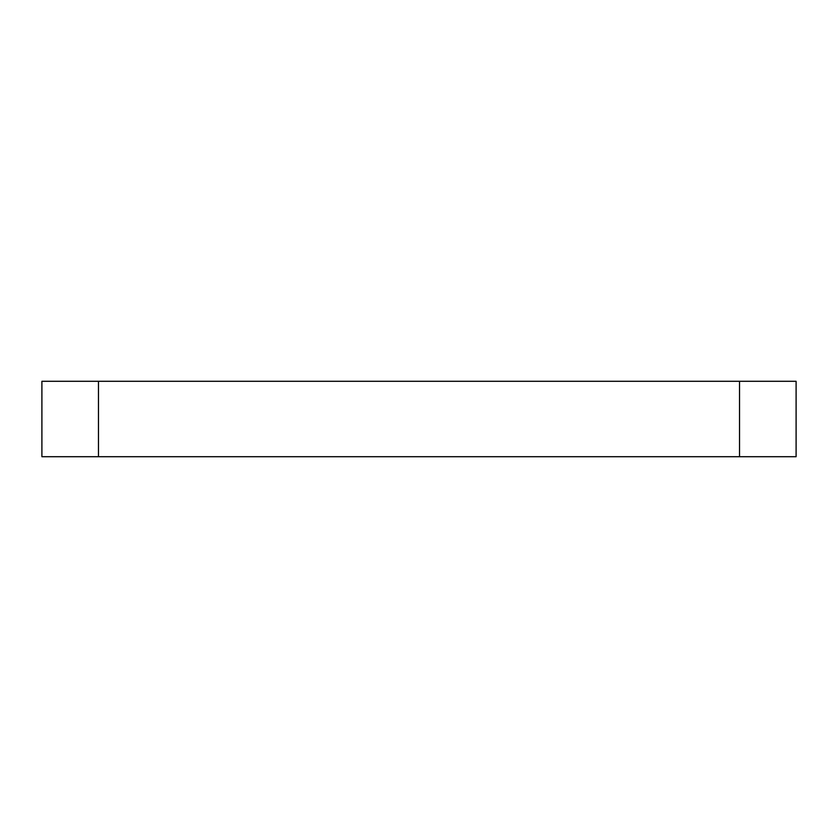 <?xml version="1.0" encoding="UTF-8"?>
<svg xmlns="http://www.w3.org/2000/svg" width="838" height="838" viewBox="0 0 838 838"><rect width="100%" height="100%" fill="white"/><g stroke="black" fill="none" stroke-linecap="round" stroke-linejoin="round"><path stroke-width="1.26" d="M796.1 456.71L796.1 381.29L739.535 381.29L739.535 456.71L796.1 456.71M98.465 456.71L98.465 381.29L41.9 381.29L41.9 456.71L739.535 456.71M98.465 381.29L739.535 381.29"/></g></svg>
